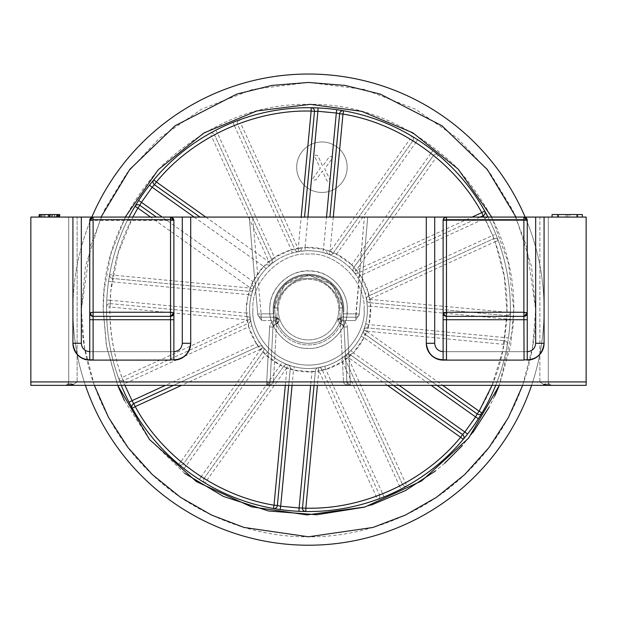 <?xml version="1.0" encoding="UTF-8"?>
<svg xmlns="http://www.w3.org/2000/svg" width="617" height="617" viewBox="0 0 617 617"><rect width="100%" height="100%" fill="white"/><g stroke="black" fill="none" stroke-linecap="round" stroke-linejoin="round"><path stroke-width="0.46" stroke-dasharray="3.08 2.31" d="M527.257 319.722L523.887 319.722L523.887 316.351A3.363 3.363 0 0 0 527.257 312.989A3.363 0.74 0 0 0 523.887 312.248L523.887 219.698L527.257 220.439L527.257 351.69C532.363 351.189 535.163 348.381 535.672 343.276L544.078 343.276L544.078 217.076L544.078 343.276C542.451 354.883 535.78 360.39 524.08 359.804L527.257 360.104L527.257 220.439L443.122 220.439L446.484 217.076L523.887 217.076L446.484 217.076A3.363 3.363 0 0 0 443.122 220.439L446.484 219.698L446.484 312.248L523.887 312.248L523.887 316.351A3.363 3.363 0 0 0 527.257 312.989L527.257 360.104L523.887 360.104L523.887 319.722L446.484 319.722L446.484 360.104L443.122 360.104L443.122 312.989A3.363 3.363 0 0 0 446.484 316.351L523.887 316.351L446.484 316.351L446.484 312.248L443.122 312.989L443.122 220.439L443.122 351.69L443.122 220.439L444.101 218.056M544.078 343.276A16.829 16.829 0 0 1 527.257 360.104L443.122 360.104L527.257 360.104L527.257 351.69L443.122 351.69L443.122 360.104L443.122 351.69L527.257 351.69L527.257 360.104L443.122 360.104L527.257 360.104A16.829 16.829 0 0 0 544.078 343.276L544.078 217.076L190.707 217.076L190.707 343.276A16.829 16.829 0 0 1 173.878 360.104L173.878 351.69C178.984 351.189 181.791 348.381 182.293 343.276L190.707 343.276L190.707 217.076L190.707 343.276C189.08 354.883 182.408 360.39 170.708 359.804L89.743 360.104L89.743 312.989A3.363 3.363 0 0 0 93.113 316.351L93.113 312.248L170.516 312.248L170.516 316.351L93.113 316.351L170.516 316.351A3.363 3.363 0 0 0 173.878 312.989L173.878 360.104L170.516 360.104L170.516 319.722L93.113 319.722L93.113 360.104L89.743 360.104A16.829 16.829 0 0 1 72.922 343.276C74.549 354.883 81.22 360.39 92.92 359.804M552.076 217.076L582.363 217.076L552.076 217.076M337.946 320.562L341.317 317.192L355.901 317.192L343.499 317.192L346.901 382.154L350.263 385.347L65.34 385.347L350.217 385.347A3.363 3.363 0 0 1 346.901 382.154L350.263 381.977L346.901 382.154A3.363 3.363 0 0 0 350.263 385.347C346.122 385.101 343.877 384.036 343.546 382.154L343.546 382.154C343.877 384.036 346.122 385.101 350.263 385.347L346.901 382.154L343.546 382.154L346.901 382.154L343.006 307.814L332.285 284.56L308.5 275.066L284.715 284.56L273.994 307.814L273.678 313.829L273.994 307.814L284.715 284.56L308.5 275.066L332.285 284.56L343.006 307.814L343.499 317.192L355.901 317.192A3.363 3.363 0 0 0 359.248 314.122L355.901 313.829L359.248 314.122A3.363 3.363 0 0 1 355.901 317.192L341.317 317.192A3.363 3.363 0 0 0 337.946 320.562A3.363 3.363 0 0 0 340.985 323.91A3.363 3.363 0 0 1 344.016 327.079A3.363 3.363 0 0 0 340.985 323.91L341.317 320.562L340.985 323.91L337.946 320.562A3.363 3.363 0 0 1 341.317 317.192L341.317 320.562L355.307 320.562L359.171 315.032L367.74 217.076L539.875 217.076L252.638 217.076L367.74 217.076L359.171 315.032L355.307 320.562L355.901 317.192L355.307 320.562L341.317 320.562C344.872 321.202 346.893 323.323 347.379 326.91C346.893 323.323 344.872 321.202 341.317 320.562L341.317 317.192C337.075 319.228 336.959 321.472 340.985 323.91A3.363 3.363 0 0 1 337.954 320.393A3.363 3.363 0 0 1 341.317 317.192M275.683 317.192L275.683 320.562C272.128 321.202 270.107 323.323 269.621 326.91C270.107 323.323 272.128 321.202 275.683 320.562L261.693 320.562L275.683 320.562L275.683 317.192L279.054 320.562L276.015 323.91L275.683 320.562L276.015 323.91A3.363 3.363 0 0 0 272.984 327.079L270.099 382.154L266.737 385.347C270.878 385.101 273.123 384.036 273.454 382.154C273.123 384.036 270.878 385.101 266.737 385.347L270.099 382.154L273.454 382.154L270.099 382.154A3.363 3.363 0 0 1 266.737 385.347A3.363 3.363 0 0 0 270.099 382.154L266.737 381.977L270.099 382.154L272.984 327.079A3.363 3.363 0 0 1 276.015 323.91C280.041 321.472 279.925 319.228 275.683 317.192L261.099 317.192L261.693 320.562L257.829 315.032L261.693 320.562L261.099 317.192A3.363 3.363 0 0 1 257.752 314.122A3.363 3.363 0 0 0 261.099 317.192L275.683 317.192L273.501 317.192L273.678 313.829L273.501 317.192L261.099 317.192L261.099 313.829L257.752 314.122L261.099 313.829L252.638 217.076L77.125 217.076L252.638 217.076L261.099 313.829L273.678 313.829L261.099 313.829L261.099 317.192A3.363 3.363 0 0 1 257.752 314.122A3.363 3.363 0 0 0 261.06 317.192L275.683 317.192A3.363 3.363 90 0 1 279.054 320.562A3.363 3.363 90 0 1 276.015 323.91A3.363 3.363 0 0 0 279.046 320.393A3.363 3.363 0 0 0 275.683 317.192A3.363 3.363 90 0 1 279.054 320.562M544.078 217.076L586.15 217.076L586.15 385.347L30.85 385.347L30.85 217.076L72.922 217.076L72.922 343.276L72.922 217.076L72.922 343.276L81.328 343.276C81.837 348.381 84.637 351.189 89.743 351.69L89.743 220.439L89.743 360.104L173.878 360.104L89.743 360.104L89.743 351.69L173.878 351.69L173.878 220.439L173.878 360.104L173.878 351.69L89.743 351.69L89.743 360.104L173.878 360.104A16.829 16.829 0 0 0 190.707 343.276M93.113 360.104L170.516 360.104M426.293 217.076L426.293 343.276C427.92 354.883 434.592 360.39 446.292 359.804M446.484 360.104L523.887 360.104M38.964 217.076L59.749 217.076L38.964 217.076L59.749 217.076L38.964 217.076L38.964 214.546L49.244 214.546L49.244 217.076M58.245 214.546L41.64 214.546L41.64 217.076L41.64 214.546L39.264 214.546L39.264 217.076L59.456 217.076L39.264 217.076L59.456 217.076L39.264 217.076L59.456 217.076L39.264 217.076L39.758 217.076L39.264 217.076L39.264 214.546L39.264 217.076L39.264 214.546L40.352 214.546L40.352 217.076L40.352 214.546L58.368 214.546L58.368 217.076L58.368 214.546L59.456 214.546L59.456 217.076L58.962 217.076L59.456 217.076L59.456 214.546L58.245 214.546L58.245 217.076M539.875 217.076L548.289 217.076L539.875 217.076L539.875 381.977L543.677 384.453L539.875 381.977L350.263 381.977L350.263 385.347L350.263 381.977L539.875 381.977L539.875 217.076M77.125 217.076L68.711 217.076L77.125 217.076L77.125 381.977L73.323 384.453L77.125 381.977L266.737 381.977L266.737 385.347A3.363 3.363 0 0 0 270.099 382.154A3.363 3.363 0 0 1 266.737 385.347L266.737 381.977L77.125 381.977L77.125 217.076M190.707 217.076L72.922 217.076M89.743 220.439A3.363 3.363 0 0 1 93.113 217.076L93.113 219.698L170.516 219.698L170.516 217.076L93.113 217.076L170.516 217.076L173.878 220.439L173.878 312.989A3.363 0.74 0 0 0 170.516 312.248L170.516 219.698L173.878 220.439A3.363 3.363 0 0 0 170.516 217.076L93.113 217.076A3.363 3.363 0 0 0 89.743 220.439L93.113 217.076L170.516 217.076A3.363 3.363 0 0 1 173.878 220.439L89.743 220.439L93.113 219.698L93.113 312.248L89.743 312.989L89.743 220.439L173.878 220.439M550.511 385.139L543.677 384.453A8.414 4.982 -47.3 0 1 549.377 384.453L551.66 385.347L549.377 384.453L548.289 381.977L549.377 384.453A8.414 4.982 -47.3 0 0 543.677 384.453M67.623 384.453L68.711 381.977L67.623 384.453L65.34 385.347L67.623 384.453A8.414 4.982 47.3 0 1 73.323 384.453A8.414 4.982 47.3 0 0 67.623 384.453L67.909 384.16L67.623 384.453M552.076 214.546L582.363 214.546M59.749 217.076L59.749 214.546L49.591 214.546L49.591 217.076M49.591 214.546L38.964 214.546L41.871 214.546L41.871 217.076M49.244 214.546L59.749 214.546L55.892 214.546L55.892 217.076M40.444 214.546L40.444 217.076M57.08 214.546L57.08 217.076L41.64 217.076L41.64 214.546L57.08 214.546L57.08 217.076L57.08 214.546L41.64 214.546L41.64 217.076L57.08 217.076L57.08 214.546M50.841 214.546L50.841 217.076L50.841 214.546M49.769 214.546L49.769 217.076M48.766 214.546L48.766 217.076L48.766 214.546M54.712 217.076L54.712 214.546L49.653 214.546M38.964 214.546L44.925 214.546L44.925 217.076M41.871 214.546L43.121 214.546L43.121 217.076M43.121 214.546L41.339 214.546L41.339 217.076L41.339 214.546L44.632 214.546L44.632 217.076M44.632 214.546L54.466 214.546L54.466 217.076M54.466 214.546L59.749 214.546M55.892 214.546L57.373 214.546L57.373 217.076L41.339 217.076L57.373 217.076L57.373 214.546L54.712 214.546M42.989 214.546L58.962 214.546L58.962 217.076L58.962 214.546L39.264 214.546L59.456 214.546L59.456 217.076L59.456 214.546L59.456 217.076L59.456 214.546L42.989 214.546L42.989 217.076M40.413 214.546L40.413 217.076M39.264 214.546L39.264 217.076L39.264 214.546L56.494 214.546L56.494 217.076L56.494 214.546L39.758 214.546L39.758 217.076L39.758 214.546L39.264 214.546L58.306 214.546L58.306 217.076M58.306 214.546L59.456 214.546M257.752 314.122L249.26 217.076L257.752 314.122A3.363 3.363 0 0 0 261.099 317.192L261.006 317.192M548.289 217.076L548.289 381.977L548.289 217.076M68.711 381.977L68.711 217.076L68.711 381.977L77.125 381.977L68.711 381.977L68.171 383.797L68.711 381.977M350.217 385.347A3.363 3.363 0 0 1 346.901 382.154L343.006 307.814L346.885 381.807L270.115 381.807L273.994 307.814L270.115 381.807L346.901 382.154A3.363 3.363 0 0 0 350.263 385.347L350.171 385.347M339.643 307.991C339.898 292.774 323.694 277.38 308.5 278.437C293.322 277.388 277.095 292.759 277.357 307.991C277.102 292.774 293.306 277.38 308.5 278.437C323.678 277.388 339.905 292.759 339.643 307.991L343.522 381.977L339.643 307.991L343.006 307.814A34.552 34.552 0 0 0 308.5 275.066A34.552 34.552 0 0 0 273.994 307.814A34.552 34.552 0 0 1 308.5 275.066A34.552 34.552 0 0 1 343.006 307.814A34.552 34.552 0 0 0 308.5 275.066A34.552 34.552 0 0 0 273.994 307.814A34.552 34.552 0 0 1 308.5 275.066A34.552 34.552 0 0 1 343.006 307.814L339.643 307.991M443.122 351.69L527.257 351.69L443.122 351.69L443.122 360.104A16.829 16.829 0 0 1 426.293 343.276L434.707 343.276C435.209 348.381 438.016 351.189 443.122 351.69L443.122 360.104A16.829 16.829 0 0 1 426.293 343.276M577.265 214.546L557.552 214.546L577.743 214.546L577.265 214.546L577.265 217.076L577.265 214.546M57.373 214.546L41.339 214.546L57.373 214.546M359.248 314.122L367.74 217.076L359.248 314.122A3.363 3.363 0 0 1 355.901 317.192L355.901 313.829L343.322 313.829L355.901 313.829L364.362 217.076L355.901 317.192A3.363 3.363 0 0 0 359.248 314.122A3.363 3.363 0 0 1 355.901 317.192M344.016 327.079L340.985 323.91L344.016 327.079L347.379 326.91L350.263 381.977L347.379 326.91L344.016 327.079M272.984 327.079L276.015 323.91L272.984 327.079L269.621 326.91L266.737 381.977L269.621 326.91L272.984 327.079M527.257 220.439A3.363 3.363 0 0 0 523.887 217.076L523.887 219.698L446.484 219.698L446.484 217.076L523.887 217.076L446.484 217.076A3.363 3.363 0 0 0 443.122 220.439L527.257 220.439A3.363 3.363 0 0 0 523.887 217.076L527.257 220.439L527.257 312.989L523.887 312.989M173.878 319.722L170.516 319.722L170.516 316.351A3.363 3.363 0 0 0 173.878 312.989L170.516 312.989M569.784 217.076L577.265 217.076L569.784 217.076L569.784 214.546M577.743 217.076L576.687 217.076L577.743 217.076L577.743 214.546L577.743 217.076M576.687 214.546L576.687 217.076L558.601 217.076L576.687 217.076L576.687 214.546M567.802 214.546L567.802 217.076M558.601 214.546L558.601 217.076L557.552 217.076L558.601 217.076L558.601 214.546M557.552 214.546L557.552 217.076L558.03 217.076L557.552 217.076L557.552 214.546M558.03 214.546L558.03 217.076L565.99 217.076L558.03 217.076L558.03 214.546M565.99 214.546L565.99 217.076M567.864 214.546L567.864 217.076M49.391 214.546L49.391 217.076M49.422 214.546L49.422 217.076M49.537 214.546L49.537 217.076M443.122 312.989L446.484 316.351L446.484 319.722L443.122 319.722M89.743 312.989L93.113 316.351L93.113 319.722L89.743 319.722M342.157 309.626A33.657 33.657 0 0 1 308.5 343.276A33.657 33.657 0 0 1 274.843 309.626A33.657 33.657 0 0 0 308.5 343.276A33.657 33.657 0 0 0 342.157 309.626A33.657 33.657 0 0 0 308.5 275.969A33.657 33.657 0 0 0 274.843 309.626A33.657 33.657 0 0 1 308.5 275.969A33.657 33.657 0 0 1 342.157 309.626M278.213 309.626A30.287 30.287 0 0 0 308.5 339.913A30.287 30.287 0 0 0 338.787 309.626A30.287 30.287 0 0 1 308.5 339.913A30.287 30.287 0 0 1 278.213 309.626A30.287 30.287 0 0 1 308.5 279.331A30.287 30.287 0 0 1 338.787 309.626A30.287 30.287 0 0 0 308.5 279.331A30.287 30.287 0 0 0 278.213 309.626M525.144 217.076A235.578 235.578 0 0 1 544.078 309.626A235.578 235.578 0 0 0 308.5 74.04A235.578 235.578 0 0 0 72.922 309.626A235.578 235.578 0 0 1 91.856 217.076M515.959 217.076L531.499 266.305L535.672 309.626L526.579 246.013L512.696 210.081L490.237 173.323L457.868 138.47L415.403 109.178L364.416 89.442L308.5 82.454L252.584 89.442L201.597 109.178L159.132 138.47L126.763 173.323L104.304 210.081L90.421 246.013L81.328 309.626L85.501 266.305L101.041 217.076M125.251 217.076L110.944 253.78L104.111 290.368L103.209 309.626L106.679 347.248L117.677 385.347L106.309 345.173L103.209 309.626C102.499 257.227 122.544 208.839 163.335 164.461C207.721 123.67 256.109 103.625 308.5 104.327C360.891 103.625 409.279 123.67 453.665 164.461C494.456 208.839 514.501 257.227 513.791 309.626L510.691 345.173L499.315 385.347L512.889 328.884L513.791 309.626L508.508 263.336L491.749 217.076M487.97 217.076A201.929 201.929 0 0 1 510.429 309.626A201.929 201.929 0 0 0 308.5 107.697A201.929 201.929 0 0 0 106.571 309.626A201.929 201.929 0 0 1 129.03 217.076M237.553 120.57L239.442 119.875L240.591 123.038C294.255 102.576 361.161 108.87 410.066 139.002L411.786 136.11L417.624 139.72A201.929 201.929 0 0 1 432.972 150.617L438.301 154.936L436.134 157.52C479.964 193.183 507.899 253.047 507.058 309.626L507.043 312.271L510.406 312.318L510.205 319.174L506.842 319.012L370.663 306.186L369.591 302.7L506.727 315.626L506.842 319.012L504.359 340.754A3.363 3.363 0 0 1 507.413 344.101A3.363 3.363 0 0 0 504.359 340.754L504.043 344.101C494.927 400.811 456.025 455.601 405.477 482.895L407.12 485.826L401.081 489.08A201.929 201.929 0 0 1 383.967 496.916L377.558 499.377A201.929 201.929 0 0 1 205.214 483.134L199.376 479.525A201.929 201.929 0 0 1 184.028 468.627L178.699 464.308A201.929 201.929 0 0 1 106.571 309.626A201.929 201.929 0 0 0 308.5 511.547A201.929 201.929 0 0 0 510.429 309.626A201.929 201.929 0 0 1 495.69 385.347M438.301 154.936A3.363 3.363 0 0 0 433.389 155.569A3.363 3.363 0 0 1 438.301 154.936A201.929 201.929 0 0 1 510.406 312.318A3.363 3.363 0.9 0 1 506.727 315.626L369.591 302.7A3.363 3.363 0 0 1 366.591 299.908L369.907 299.353C368.01 288.309 363.498 278.468 356.379 269.822L353.788 271.974A58.893 58.893 0 0 1 366.591 299.908L367.308 306.371L370.663 306.186L368.927 324.611L365.665 323.802L363.752 330.018A58.893 58.893 0 0 1 345.96 355.068L340.723 358.924L342.558 361.739L345.042 359.071L402.415 484.291L399.538 486.088L342.558 361.739L325.73 369.452L324.804 366.22L318.465 367.67A58.893 58.893 0 0 1 287.869 364.786L281.915 362.179L280.396 365.179L283.943 365.989L204.188 478.291L201.196 476.694L280.396 365.179L265.302 354.459L267.639 352.037L263.212 347.271A58.893 58.893 0 0 1 250.409 319.336L249.692 312.873L246.337 313.058L247.409 316.544L110.273 303.618L110.158 300.232L246.337 313.058L246.237 309.626L248.073 294.633L251.335 295.443L253.248 289.226A58.893 58.893 0 0 1 271.04 264.176L268.904 261.577C260.289 268.742 254.019 277.565 250.093 288.062L253.248 289.226A3.363 3.363 0 0 1 249.777 291.417L112.641 278.491A3.363 3.363 0 0 1 109.641 274.557A201.929 201.929 0 0 1 209.88 133.419L215.919 130.172A201.929 201.929 0 0 1 233.033 122.328L234.29 125.452L237.53 124.433A3.363 3.363 0 0 1 239.442 119.875A201.929 201.929 0 0 1 411.786 136.11A3.363 3.363 -60.4 0 1 412.812 140.954L415.804 142.55L336.604 254.065L333.057 253.255L412.812 140.954L410.066 139.002L330.311 251.304C319.799 247.432 309.017 246.414 297.965 248.258L298.535 251.574A58.893 58.893 0 0 1 329.131 254.459L330.311 251.304L333.057 253.255A3.363 3.363 0 0 1 329.131 254.459L335.085 257.073L336.604 254.065L351.698 264.786L349.361 267.207L353.788 271.974A3.363 3.363 0 0 1 353.634 267.871L433.389 155.569A3.363 3.363 0 0 1 438.301 154.936A3.363 3.363 0 0 0 433.389 155.569L436.134 157.52L356.379 269.822L353.634 267.871L351.698 264.786L430.897 153.271L433.389 155.569L353.634 267.871A3.363 3.363 0 0 0 353.788 271.974A3.363 3.363 0 0 1 353.634 267.871A3.363 3.363 0 0 0 353.788 271.974L352.523 270.501M132.825 217.076L118.194 252.962L110.813 290.993L109.934 309.626C109.965 332.949 113.96 355.585 121.911 377.535L118.749 378.684L121.202 385.085A201.929 201.929 0 0 0 129.046 402.199A201.929 201.929 0 0 1 121.202 385.085L124.325 383.828L124.942 385.347M313.212 107.751L311.199 107.713A201.929 201.929 0 0 0 153.818 179.825L149.499 185.154A201.929 201.929 0 0 0 138.594 200.502L134.992 206.333A201.929 201.929 0 0 0 106.571 309.626A201.929 201.929 0 0 1 106.594 306.927L106.795 300.07A201.929 201.929 0 0 1 108.561 281.329L109.641 274.557L112.957 275.143C122.073 218.433 160.975 163.644 211.523 136.349L209.88 133.419A3.363 3.363 -120.5 0 1 214.585 134.953L217.462 133.156L274.442 257.505L271.958 260.173L214.585 134.953L271.958 260.173A3.363 3.363 0 0 1 271.04 264.176L276.277 260.32L274.442 257.505L291.27 249.792L292.196 253.032L298.535 251.574A3.363 3.363 0 0 1 294.911 249.661L237.53 124.433L240.591 123.038L297.965 248.258L294.911 249.661L291.27 249.792L234.29 125.452L217.462 133.156L215.919 130.172A201.929 201.929 0 0 1 233.033 122.328M121.31 385.347A201.929 201.929 0 0 1 106.571 309.626A201.929 201.929 0 0 0 118.749 378.684A3.363 3.363 -13.4 0 0 123.315 380.589L248.535 323.215A3.363 3.363 0 0 0 250.456 319.583L247.139 320.154L246.245 309.626L246.515 303.78L250.186 287.815L253.332 288.995A58.893 58.893 0 0 0 249.607 309.626A58.893 58.893 0 0 1 308.5 250.726A58.893 58.893 0 0 1 367.393 309.626A58.893 58.893 0 0 0 308.5 250.726A58.893 58.893 0 0 0 249.607 309.626A58.893 58.893 0 0 1 251.335 295.443M364.03 309.626C366.513 282.146 335.972 251.613 308.5 254.096C281.028 251.613 250.487 282.146 252.97 309.626C250.487 282.146 281.028 251.613 308.5 254.096C335.972 251.613 366.513 282.146 364.03 309.626C366.267 325.869 349.6 364.392 308.5 365.156C267.4 364.392 250.733 325.869 252.97 309.626C250.733 325.869 267.4 364.392 308.5 365.156C349.6 364.392 366.267 325.869 364.03 309.626M343.839 309.626A35.339 35.339 0 0 0 308.5 274.287A35.339 35.339 0 0 0 273.161 309.626A35.339 35.339 0 0 1 308.5 274.287A35.339 35.339 0 0 1 343.839 309.626A35.339 35.339 0 0 1 308.5 344.957A35.339 35.339 0 0 1 273.161 309.626A35.339 35.339 0 0 0 308.5 344.957A35.339 35.339 0 0 0 343.839 309.626M269.968 305.993C270.323 287.183 291.479 268.742 310.312 270.963C329.015 270.4 348.451 290.507 347.201 309.626L347.032 313.251C346.677 332.062 325.521 350.51 306.688 348.281C287.985 348.844 268.549 328.738 269.799 309.626L269.968 305.993M480.975 414.639L482.008 412.912A201.929 201.929 0 0 0 498.251 240.561L495.798 234.159A201.929 201.929 0 0 0 487.954 217.045A201.929 201.929 0 0 1 495.798 234.159L492.674 235.416L484.06 217.076M485.679 212.765L484.707 211.006A201.929 201.929 0 0 0 343.569 110.767L336.789 109.687A201.929 201.929 0 0 0 318.048 107.921A201.929 201.929 0 0 1 336.789 109.687M296.677 167.222A25.243 25.243 0 0 0 321.92 192.465A25.243 25.243 0 0 0 347.155 167.222A25.243 25.243 0 0 0 321.92 141.979A25.243 25.243 0 0 0 296.677 167.222A25.243 25.243 0 0 0 321.92 192.465A25.243 25.243 0 0 0 347.155 167.222A25.243 25.243 0 0 0 321.92 141.979A25.243 25.243 0 0 0 296.677 167.222M436.913 385.347L364.871 334.175L364.053 337.73L361.053 336.211L363.668 330.257A58.893 58.893 0 0 0 367.393 309.626A58.893 58.893 0 0 1 308.5 368.519A58.893 58.893 0 0 1 249.607 309.626A58.893 58.893 0 0 0 249.692 312.873A58.893 58.893 0 0 1 249.607 309.626A58.893 58.893 0 0 0 250.456 319.583L251.906 325.923L248.674 326.856L248.535 323.215L123.315 380.589L124.325 383.828L248.674 326.856L256.379 343.684L259.202 341.841L263.05 347.078A58.893 58.893 0 0 0 288.108 364.871L294.317 366.783L293.507 370.053L290.291 368.349L288.687 385.347M314.038 385.347L315.418 370.717L311.94 371.789L311.755 368.426L318.218 367.709A58.893 58.893 0 0 0 346.152 354.914L350.911 350.487L353.34 352.816L350.255 354.752L393.322 385.347M72.922 309.626A235.578 235.578 0 0 0 308.5 545.204A235.578 235.578 0 0 0 544.078 309.626A235.578 235.578 0 0 1 531.584 385.347A235.578 235.578 0 0 0 544.078 309.626A235.578 235.578 0 0 1 308.5 545.204A235.578 235.578 0 0 1 72.922 309.626A235.578 235.578 0 0 0 85.416 385.347A235.578 235.578 0 0 1 72.922 309.626M94.324 385.347L84.429 347.001L81.328 309.626C80.603 362.889 102.684 425.853 147.864 470.254C192.273 515.442 255.23 537.523 308.5 536.79C361.77 537.523 424.727 515.442 469.136 470.254C514.316 425.853 536.397 362.889 535.672 309.626L532.571 347.001L522.676 385.347M494.687 396.106L489.119 407.197M472.907 432.571L462.326 445.574M444.68 463.244L435.425 470.979M371.357 505.053L364.423 507.151M184.676 473.37L148.628 438.417L124.418 400.51M364.392 328.19L363.752 330.018A3.363 3.363 0 0 1 367.223 327.835A3.363 3.363 0 0 0 363.752 330.018A3.363 3.363 0 0 1 367.223 327.835L368.927 324.611L508.439 337.915A201.929 201.929 0 0 0 510.205 319.174A201.929 201.929 0 0 1 508.439 337.915L507.359 344.687A201.929 201.929 0 0 1 407.12 485.826A3.363 3.363 59.5 0 1 402.415 484.291L345.042 359.071A3.363 3.363 0 0 1 345.96 355.068L348.096 357.667C356.711 350.502 362.981 341.679 366.907 331.182L363.752 330.018A3.363 3.363 0 0 1 367.223 327.835L504.359 340.754L367.223 327.835L366.907 331.182L507.359 344.687A3.363 3.363 0 0 0 507.413 344.101A3.363 3.363 0 0 1 507.359 344.687A3.363 3.363 0 0 0 507.413 344.101A3.363 3.363 0 0 1 507.359 344.687A201.929 201.929 0 0 1 407.12 485.826A3.363 3.363 0 0 1 402.415 484.291L405.477 482.895L348.096 357.667L345.042 359.071A3.363 3.363 0 0 1 345.96 355.068A3.363 3.363 0 0 0 345.042 359.071A3.363 3.363 0 0 1 345.96 355.068L345.505 355.446M131.321 406.48L132.293 408.246A201.929 201.929 0 0 0 273.431 508.485L280.211 509.557A201.929 201.929 0 0 0 298.952 511.323A201.929 201.929 0 0 1 280.211 509.557M303.788 511.493L305.801 511.532A201.929 201.929 0 0 0 463.182 439.42L467.501 434.09A201.929 201.929 0 0 0 478.406 418.742A201.929 201.929 0 0 1 467.501 434.09M432.972 150.617L430.897 153.271L415.804 142.55L417.624 139.72A201.929 201.929 0 0 1 432.972 150.617M411.786 136.11A3.363 3.363 0 0 1 413.436 139.002A3.363 3.363 0 0 0 411.786 136.11A201.929 201.929 0 0 0 239.442 119.875A3.363 3.363 0 0 0 237.53 124.433A3.363 3.363 0 0 1 239.442 119.875A3.363 3.363 0 0 0 237.53 124.433L294.911 249.661A3.363 3.363 0 0 0 298.535 251.574A3.363 3.363 0 0 1 294.911 249.661A3.363 3.363 0 0 0 298.535 251.574L296.63 251.937M209.88 133.419A3.363 3.363 0 0 1 211.523 132.987A3.363 3.363 0 0 0 209.88 133.419A201.929 201.929 0 0 0 109.641 274.557A3.363 3.363 0 0 0 112.641 278.491A3.363 3.363 0 0 1 109.641 274.557A3.363 3.363 0 0 0 112.641 278.491L112.957 275.143L250.093 288.062L249.777 291.417L248.073 294.633L111.901 281.799L112.641 278.491L249.777 291.417A3.363 3.363 0 0 0 253.248 289.226A3.363 3.363 0 0 1 249.777 291.417A3.363 3.363 0 0 0 253.248 289.226L252.608 291.054M108.561 281.329L111.901 281.799A198.558 198.558 0 0 0 110.158 300.232L106.795 300.07A201.929 201.929 0 0 1 108.561 281.329M106.594 306.927A3.363 3.363 -177.9 0 1 110.273 303.618L247.409 316.544A3.363 3.363 0 0 1 250.409 319.336L247.093 319.891C248.99 330.936 253.502 340.777 260.621 349.423L263.212 347.271A3.363 3.363 0 0 1 263.366 351.374L183.611 463.676A3.363 3.363 0 0 1 178.699 464.308L180.866 461.732C136.311 425.483 108.314 364.392 109.957 306.973L106.594 306.927A3.363 3.363 0 0 1 110.273 303.618L109.957 306.973L247.093 319.891L247.409 316.544A3.363 3.363 0 0 1 250.409 319.336A3.363 3.363 0 0 0 247.409 316.544A3.363 3.363 0 0 1 250.409 319.336A58.893 58.893 0 0 0 263.212 347.271A3.363 3.363 0 0 1 263.991 349.423A3.363 3.363 0 0 0 263.212 347.271A3.363 3.363 0 0 1 263.366 351.374L260.621 349.423L180.866 461.732L183.611 463.676L263.366 351.374L265.302 354.459L186.103 465.974L183.611 463.676A3.363 3.363 0 0 1 178.699 464.308A3.363 3.363 0 0 0 183.611 463.676A3.363 3.363 0 0 1 178.699 464.308A201.929 201.929 0 0 1 106.594 306.927A3.363 3.363 0 0 1 110.273 303.618M184.028 468.627L186.103 465.974L201.196 476.694L199.376 479.525A201.929 201.929 0 0 1 184.028 468.627M205.214 483.134A3.363 3.363 119.9 0 1 204.188 478.291L206.934 480.242L205.214 483.134A3.363 3.363 0 0 1 204.188 478.291L283.943 365.989A3.363 3.363 0 0 1 287.869 364.786L286.689 367.94C297.201 371.82 307.983 372.83 319.035 370.987L318.465 367.67A3.363 3.363 0 0 1 322.089 369.583L379.47 494.811A3.363 3.363 0 0 1 379.779 496.207A3.363 3.363 0 0 0 379.47 494.811L376.409 496.207C322.745 516.668 255.839 510.375 206.934 480.242L286.689 367.94L283.943 365.989A3.363 3.363 0 0 1 287.869 364.786A3.363 3.363 0 0 0 283.943 365.989A3.363 3.363 0 0 1 287.869 364.786A58.893 58.893 0 0 0 318.465 367.67A3.363 3.363 0 0 1 322.089 369.583L319.035 370.987L377.558 499.377A3.363 3.363 0 0 0 379.779 496.207A3.363 3.363 0 0 1 377.558 499.377A3.363 3.363 0 0 0 379.779 496.207A3.363 3.363 0 0 1 377.558 499.377A201.929 201.929 0 0 1 205.214 483.134A3.363 3.363 0 0 1 204.188 478.291M383.967 496.916L382.71 493.793L379.47 494.811L322.089 369.583L325.73 369.452L382.71 493.793L399.538 486.088L401.081 489.08A201.929 201.929 0 0 1 383.967 496.916M487.9 217.076L360.621 275.56L357.798 277.403L353.95 272.166A58.893 58.893 0 0 0 328.892 254.374L330.056 251.212C340.553 255.137 349.376 261.407 356.549 270.022L353.95 272.166A3.363 3.363 0 0 0 357.945 273.084L483.173 215.703A3.363 3.363 0 0 0 484.707 211.006A201.929 201.929 0 0 0 343.569 110.767A3.363 3.363 0 0 0 339.628 113.759L329.894 217.076M493.685 238.656L492.674 235.416L368.326 292.389L368.465 296.029L493.685 238.656L368.465 296.029A3.363 3.363 0 0 0 366.544 299.661L369.861 299.091C371.712 310.135 370.694 320.917 366.814 331.429L363.668 330.257A3.363 3.363 0 0 0 364.871 334.175L477.172 413.938A3.363 3.363 0 0 0 482.008 412.912A201.929 201.929 0 0 0 498.251 240.561A3.363 3.363 166.6 0 0 493.685 238.656L495.089 241.71L498.251 240.561A3.363 3.363 0 0 0 493.685 238.656A3.363 3.363 0 0 1 498.251 240.561M492.058 385.347L502.863 350.263L507.027 313.436L504.305 276.655L495.089 241.71L369.861 299.091L368.465 296.029A3.363 3.363 0 0 0 366.544 299.661L365.094 293.322L368.326 292.389L360.621 275.56L357.945 273.084L356.549 270.022L472.113 217.076M366.591 299.908A3.363 3.363 0 0 0 369.591 302.7A3.363 3.363 0 0 1 366.591 299.908A3.363 3.363 0 0 0 369.591 302.7L369.907 299.353L507.043 312.271L506.727 315.626A3.363 3.363 0 0 0 507.043 315.642A3.363 3.363 0 0 1 506.727 315.626M510.406 312.318A3.363 3.363 0 0 1 507.043 315.642A3.363 3.363 0 0 0 510.406 312.318A201.929 201.929 0 0 0 510.429 309.626M413.436 139.002A3.363 3.363 0 0 1 412.812 140.954A3.363 3.363 -60.4 0 0 413.436 139.002A3.363 3.363 0 0 1 412.812 140.954L333.057 253.255A3.363 3.363 0 0 1 329.131 254.459A3.363 3.363 0 0 0 333.057 253.255A3.363 3.363 0 0 1 329.131 254.459M271.04 264.176A3.363 3.363 0 0 0 272.267 261.577A3.363 3.363 0 0 1 271.04 264.176A3.363 3.363 0 0 0 271.958 260.173L268.904 261.577L211.523 136.349L214.585 134.953A3.363 3.363 0 0 0 211.523 132.987A3.363 3.363 0 0 1 214.585 134.953M106.571 309.626A201.929 201.929 0 0 0 118.749 378.684A3.363 3.363 0 0 0 123.315 380.589L121.911 377.535L247.139 320.154L248.535 323.215A3.363 3.363 0 0 0 250.502 320.154A3.363 3.363 0 0 1 248.535 323.215A3.363 3.363 0 0 0 250.456 319.583A3.363 3.363 0 0 1 250.502 320.154A3.363 3.363 0 0 0 250.456 319.583A58.893 58.893 0 0 1 249.607 309.626A58.893 58.893 0 0 0 308.5 368.519A58.893 58.893 0 0 0 366.544 299.661A3.363 3.363 0 0 1 368.465 296.029A3.363 3.363 0 0 0 366.544 299.661L366.444 299.075M137.884 204.69A3.363 3.363 0 0 0 134.992 206.333A3.363 3.363 0 0 1 139.828 205.314A3.363 3.363 0 0 0 137.884 204.69M156.394 217.076L139.828 205.314M304.543 217.076L314.5 111.392A3.363 3.363 0 0 0 311.199 107.713A201.929 201.929 0 0 0 153.818 179.825A3.363 3.363 0 0 0 154.443 184.73L199.985 217.076M205.793 217.076L268.696 261.747C277.341 254.62 287.183 250.116 298.227 248.211L298.782 251.535A58.893 58.893 0 0 0 270.848 264.338L268.696 261.747L266.745 264.492A3.363 3.363 0 0 0 270.848 264.338L266.089 268.757L263.66 266.428L266.745 264.492A3.363 3.363 0 0 0 270.848 264.338A3.363 3.363 0 0 1 266.745 264.492A3.363 3.363 0 0 0 270.848 264.338L270.393 264.716M480.188 217.076L357.945 273.084A3.363 3.363 0 0 1 353.95 272.166A3.363 3.363 0 0 0 357.945 273.084A3.363 3.363 0 0 1 353.95 272.166M462.557 434.515L350.255 354.752A3.363 3.363 0 0 0 346.152 354.914L348.304 357.498C339.659 364.624 329.817 369.136 318.773 371.033L318.218 367.709A3.363 3.363 0 0 0 315.418 370.717L302.5 507.853A3.363 3.363 0 0 0 305.801 511.532A201.929 201.929 0 0 0 463.182 439.42A3.363 3.363 0 0 0 462.557 434.515A3.363 3.363 0 0 1 463.182 439.42M277.372 505.485L290.291 368.349A3.363 3.363 0 0 0 290.306 368.033A3.363 3.363 0 0 1 290.291 368.349A3.363 3.363 0 0 0 288.108 364.871L286.944 368.033C276.447 364.107 267.624 357.837 260.451 349.222L263.05 347.078A3.363 3.363 0 0 0 259.055 346.16L133.827 403.541A3.363 3.363 0 0 0 132.293 408.246A201.929 201.929 0 0 0 273.431 508.485A3.363 3.363 0 0 0 277.372 505.485A3.363 3.363 0 0 1 273.431 508.485M173.539 385.347L259.055 346.16L260.451 349.222L181.614 385.347M254.042 287.19L253.332 288.995A3.363 3.363 0 0 0 253.548 287.815A3.363 3.363 0 0 1 253.332 288.995A3.363 3.363 0 0 0 252.129 285.069A3.363 3.363 0 0 1 253.548 287.815A3.363 3.363 0 0 0 252.129 285.069L252.947 281.514L255.947 283.033L253.332 288.995A3.363 3.363 0 0 0 252.129 285.069L250.186 287.815L150.579 217.076M298.782 251.535A3.363 3.363 0 0 0 301.582 248.528A3.363 3.363 0 0 1 298.782 251.535A3.363 3.363 0 0 0 301.582 248.528L305.06 247.456L305.245 250.818L298.782 251.535A3.363 3.363 0 0 0 301.582 248.528L298.227 248.211L301.165 217.076M307.922 217.076L305.06 247.456L323.493 249.191L326.709 250.895A3.363 3.363 0 0 0 328.892 254.374L322.683 252.461L323.493 249.191L326.516 217.076M333.28 217.076L330.056 251.212L326.709 250.895A3.363 3.363 0 0 0 328.892 254.374A3.363 3.363 0 0 1 326.709 250.895A3.363 3.363 0 0 0 328.892 254.374L328.344 254.165M367.393 309.626A58.893 58.893 0 0 1 365.665 323.802A58.893 58.893 0 0 0 367.393 309.626A58.893 58.893 0 0 1 308.5 368.519A58.893 58.893 0 0 1 249.607 309.626A58.893 58.893 0 0 0 308.5 368.519A58.893 58.893 0 0 0 367.308 306.371A58.893 58.893 0 0 1 363.668 330.257A3.363 3.363 0 0 0 364.871 334.175A3.363 3.363 0 0 1 363.668 330.257A3.363 3.363 0 0 0 364.871 334.175L366.814 331.429L442.728 385.347M387.515 385.347L348.304 357.498L350.255 354.752A3.363 3.363 0 0 0 346.152 354.914A3.363 3.363 0 0 1 350.255 354.752A3.363 3.363 0 0 0 346.152 354.914A58.893 58.893 0 0 1 318.218 367.709A3.363 3.363 0 0 0 315.418 370.717L318.773 371.033L317.423 385.347M285.309 385.347L286.944 368.033L290.291 368.349A3.363 3.363 0 0 0 288.108 364.871A3.363 3.363 0 0 1 290.306 368.033A3.363 3.363 0 0 0 288.108 364.871A58.893 58.893 0 0 1 263.05 347.078A3.363 3.363 0 0 0 259.055 346.16L256.379 343.684L165.456 385.347M313.991 180.164L316.112 179.763L322.406 170.963L326.91 180.781L328.745 181.552L330.249 180.372L324.735 168.773L332.648 157.89L331.306 156.44L329.223 156.849L322.676 166.228L317.94 155.785L315.966 154.998L314.523 156.186L320.323 168.279L312.711 178.722L313.991 180.164L316.112 179.763L322.406 170.963L326.91 180.781L328.745 181.552L330.249 180.372L324.735 168.773L332.648 157.89L331.306 156.44L329.223 156.849L322.676 166.228L317.94 155.785L315.966 154.998L314.523 156.186L320.323 168.279L312.711 178.722L313.991 180.164M263.366 351.374A3.363 3.363 0 0 0 263.991 349.423A3.363 3.363 0 0 1 263.366 351.374M322.089 369.583A3.363 3.363 0 0 0 318.465 367.67A3.363 3.363 0 0 1 322.089 369.583M315.418 370.717A3.363 3.363 0 0 1 318.218 367.709A3.363 3.363 0 0 0 315.418 370.717M259.055 346.16A3.363 3.363 0 0 1 263.05 347.078A3.363 3.363 0 0 0 259.055 346.16M335.085 257.073A58.893 58.893 0 0 1 349.361 267.207A58.893 58.893 0 0 0 335.085 257.073M276.277 260.32A58.893 58.893 0 0 1 292.196 253.032A58.893 58.893 0 0 0 276.277 260.32M281.915 362.179A58.893 58.893 0 0 1 267.639 352.037A58.893 58.893 0 0 0 281.915 362.179M340.723 358.924A58.893 58.893 0 0 1 324.804 366.22A58.893 58.893 0 0 0 340.723 358.924M266.089 268.757A58.893 58.893 0 0 0 255.947 283.033A58.893 58.893 0 0 1 266.089 268.757M350.911 350.487A58.893 58.893 0 0 0 361.053 336.211A58.893 58.893 0 0 1 350.911 350.487M294.317 366.783A58.893 58.893 0 0 0 311.755 368.426A58.893 58.893 0 0 1 294.317 366.783M251.906 325.923A58.893 58.893 0 0 0 259.202 341.841A58.893 58.893 0 0 1 251.906 325.923M322.683 252.461A58.893 58.893 0 0 0 305.245 250.818A58.893 58.893 0 0 1 322.683 252.461M365.094 293.322A58.893 58.893 0 0 0 357.798 277.403A58.893 58.893 0 0 1 365.094 293.322M586.15 381.923L30.85 381.923M57.103 214.546L57.103 217.076M41.316 214.546L41.316 217.076M52.746 214.546L52.746 217.076M51.89 214.546L51.89 217.076M57.821 214.546L57.821 217.076M49.005 214.546L49.005 217.076M48.08 214.546L48.08 217.076M535.672 343.276L535.672 217.076M434.707 217.076L434.707 343.276M81.328 217.076L81.328 343.276M182.293 343.276L182.293 217.076M89.743 360.104L89.743 351.69L173.878 351.69L173.878 360.104M527.257 351.69L527.257 360.104M277.357 307.991L273.478 381.977L277.357 307.991L273.994 307.814L277.357 307.991M539.875 381.977L548.289 381.977L539.875 381.977M173.878 351.69L89.743 351.69M269.799 309.626C268.241 298.304 279.856 271.449 308.5 270.917C337.144 271.449 348.759 298.304 347.201 309.626C348.937 328.768 327.65 350.055 308.5 348.327C289.35 350.055 268.063 328.768 269.799 309.626M149.499 185.154A201.929 201.929 0 0 0 138.594 200.502M153.818 179.825A3.363 3.363 0 0 0 154.443 184.73M302.5 507.853A3.363 3.363 0 0 0 305.801 511.532M133.827 403.541A3.363 3.363 0 0 0 132.293 408.246M363.752 330.018A58.893 58.893 0 0 1 345.96 355.068M379.779 496.207A3.363 3.363 0 0 0 379.47 494.811A3.363 3.363 0 0 1 379.779 496.207M407.12 485.826A3.363 3.363 0 0 1 402.415 484.291M507.413 344.101A3.363 3.363 0 0 0 504.359 340.754A3.363 3.363 0 0 1 507.413 344.101M314.5 111.392A3.363 3.363 0 0 0 311.199 107.713M343.569 110.767A3.363 3.363 0 0 0 339.628 113.759M483.173 215.703A3.363 3.363 0 0 0 484.707 211.006M477.172 413.938A3.363 3.363 0 0 0 482.008 412.912M118.749 378.684A3.363 3.363 0 0 0 123.315 380.589M272.267 261.577A3.363 3.363 0 0 0 271.958 260.173A3.363 3.363 0 0 1 272.267 261.577M194.17 217.076L263.66 266.428L252.947 281.514L162.202 217.076M399.137 385.347L353.34 352.816L364.053 337.73L431.106 385.347M292.072 385.347L293.507 370.053L311.94 371.789L310.659 385.347M267.986 385.108L266.737 385.347M548.829 383.797L548.289 381.977L548.829 383.797M329.162 254.474L329.679 254.667M271.064 264.153L271.495 263.798M250.409 319.305L250.317 318.758M264.477 348.744L263.212 347.271M287.838 364.778L287.321 364.578M320.37 367.308L318.465 367.67M366.591 299.939L366.683 300.487M363.668 330.249L362.958 332.054M346.607 354.536L346.152 354.914M288.656 365.079L288.108 364.871M250.556 320.169L250.456 319.583"/><path stroke-width="0.93" d="M89.743 319.722L93.113 319.722L93.113 316.351A3.363 3.363 0 0 1 90.907 315.534L89.743 312.989L93.113 312.248L93.067 316.351L90.73 315.364A3.363 3.363 0 0 1 89.743 312.989L89.743 360.104L93.113 360.104L93.113 319.722L170.516 319.722L170.708 359.804C182.408 360.39 189.08 354.883 190.707 343.276L182.293 343.276C181.791 348.381 178.984 351.189 173.878 351.69M443.122 319.722L446.484 319.722L446.484 316.351A3.363 3.363 0 0 1 444.279 315.534L443.122 312.989L446.484 312.248L446.438 316.351L444.101 315.364A3.363 3.363 0 0 1 443.122 312.989L443.122 360.104L446.484 360.104L446.484 319.722L523.887 319.722L524.08 359.804C535.78 360.39 542.451 354.883 544.078 343.276L535.672 343.276C535.163 348.381 532.363 351.189 527.257 351.69M582.363 217.076L582.363 214.546L552.076 214.546L552.076 217.076M93.113 316.351L170.516 316.351L170.516 312.248L173.878 312.989A3.363 3.363 0 0 1 170.516 316.351L93.067 316.351M446.484 316.351L523.887 316.351L523.887 312.248L527.257 312.989A3.363 3.363 0 0 1 523.887 316.351L446.438 316.351M92.92 359.804C81.22 360.39 74.549 354.883 72.922 343.276L72.922 217.076L30.85 217.076L30.85 385.347L586.15 385.347L586.15 217.076L544.078 217.076L544.078 343.276A16.829 16.829 0 0 1 527.257 360.104L527.257 220.439L523.887 217.076A3.363 3.363 0 0 1 527.257 220.439L523.887 219.698L523.887 312.248L446.484 312.248L446.484 219.698L443.122 220.439L443.122 312.989M523.887 360.104L446.484 360.104M446.292 359.804C434.592 360.39 427.92 354.883 426.293 343.276L426.293 217.076L190.707 217.076L190.707 343.276A16.829 16.829 0 0 1 173.878 360.104L173.878 220.439L170.516 217.076A3.363 3.363 0 0 1 173.878 220.439L170.516 219.698L170.516 312.248L93.113 312.248L93.113 219.698L89.743 220.439L89.743 312.989M170.516 360.104L93.113 360.104M38.964 217.076L39.264 214.546L38.964 217.076M59.456 214.546L59.456 217.076L59.749 214.546L44.925 214.546M426.293 217.076L446.484 217.076L446.484 219.698L523.887 219.698L523.887 217.076L446.484 217.076A3.363 3.363 0 0 0 443.122 220.439M544.078 217.076L523.887 217.076M72.922 217.076L93.113 217.076L93.113 219.698L170.516 219.698L170.516 217.076L93.113 217.076L89.743 220.439A3.363 3.363 0 0 1 93.113 217.076M190.707 217.076L170.516 217.076M543.677 384.453L551.644 385.347M66.459 385.155L73.323 384.453L66.536 385.124M39.28 214.546L49.653 214.546L49.653 217.076M72.922 343.276A16.829 16.829 0 0 0 89.743 360.104A16.829 16.829 0 0 1 72.922 343.276L81.328 343.276L81.328 217.076M426.293 343.276A16.829 16.829 0 0 0 443.122 360.104A16.829 16.829 0 0 1 426.293 343.276L434.707 343.276L434.707 217.076M173.878 312.989L170.516 316.351L170.516 319.722L173.878 319.722M444.302 217.87L446.484 217.076M527.257 312.989L523.887 316.351L523.887 319.722L527.257 319.722M101.041 217.076L129.732 169.451L175.135 125.721L236.689 94.108L271.889 85.424L308.5 82.454L345.111 85.424L380.311 94.108L441.865 125.721L487.268 169.451L515.959 217.076M91.856 217.076A235.578 235.578 0 0 1 525.144 217.076M129.03 217.076A201.929 201.929 0 0 1 487.97 217.076M125.251 217.076L158.23 169.744L203.849 133.002L256.819 110.944L310.297 104.335L361.817 111.376L412.927 132.871L458.176 169.112L491.749 217.076M138.594 200.502L141.432 202.322L139.828 205.314A3.363 3.363 0 0 0 134.992 206.333L137.884 208.052L132.825 217.076M233.033 122.328L237.553 120.57M487.9 217.076L485.679 212.765M336.789 109.687L336.319 113.019L317.894 111.284L318.048 107.921L313.212 107.751M522.676 385.347L508.447 417.447L488.949 447.626L464.655 474.612L436.443 497.333L405.462 515.056L373 527.442L308.5 536.79L244 527.442L211.538 515.056L180.557 497.333L152.345 474.612L128.051 447.626L108.553 417.447L94.324 385.347M531.584 385.347A235.578 235.578 0 0 1 85.416 385.347A235.578 235.578 0 0 0 531.584 385.347M124.418 400.51L117.685 385.347L149.553 439.551L196.399 481.607L251.335 506.796L307.042 514.91L364.902 507.012L421.627 480.936L468.457 438.301L499.323 385.347L494.687 396.106M489.119 407.197L472.907 432.571M462.326 445.574L444.68 463.244M435.425 470.979L405.624 490.484L371.357 505.053M364.423 507.151L316.806 514.748L268.503 510.984L223.431 496.461L184.676 473.37M495.69 385.347A201.929 201.929 0 0 1 121.31 385.347M124.942 385.347L132.038 400.657L129.046 402.199L131.321 406.48M280.211 509.557L280.681 506.225L299.106 507.961L298.952 511.323L303.788 511.493M467.501 434.09L464.856 432.016L475.568 416.93L478.406 418.742L480.975 414.639M149.499 185.154L152.144 187.229L141.432 202.322L162.202 217.076M307.922 217.076L317.894 111.284L314.5 111.392A3.363 3.363 0 0 0 311.199 107.713L311.153 111.075C253.741 109.44 192.651 137.429 156.394 181.992L153.818 179.825A3.363 3.363 46.8 0 0 154.443 184.73L152.144 187.229L194.17 217.076M484.06 217.076L483.173 215.703A3.363 3.363 0 0 0 484.707 211.006L481.769 212.649C454.482 162.109 399.7 123.192 342.983 114.076L343.569 110.767A3.363 3.363 106.6 0 0 339.628 113.759L336.319 113.019L326.516 217.076M431.106 385.347L475.568 416.93L477.172 413.938A3.363 3.363 0 0 0 482.008 412.912L479.116 411.192L492.058 385.347M305.801 511.532A3.363 3.363 0 0 1 302.484 508.169A3.363 3.363 0 0 0 305.801 511.532L305.847 508.169C363.259 509.804 424.349 481.823 460.606 437.26L463.182 439.42A3.363 3.363 -144.5 0 0 462.557 434.515L464.856 432.016L399.137 385.347M310.659 385.347L299.106 507.961L305.847 508.169L317.423 385.347M302.5 507.853A3.363 3.363 0 0 0 302.484 508.169A3.363 3.363 0 0 1 302.5 507.853L314.038 385.347M132.293 408.246A3.363 3.363 0 0 1 131.868 406.595A3.363 3.363 0 0 0 132.293 408.246L135.231 406.595C162.518 457.135 217.3 496.053 274.017 505.169L273.431 508.485A3.363 3.363 -84.9 0 0 277.372 505.485L280.681 506.225L292.072 385.347M165.456 385.347L132.038 400.657L135.231 406.595L181.614 385.347M133.827 403.541A3.363 3.363 0 0 0 131.868 406.595A3.363 3.363 0 0 1 133.827 403.541L173.539 385.347M134.992 206.333A3.363 3.363 0 0 1 139.828 205.314L137.884 208.052L150.579 217.076M139.828 205.314L156.394 217.076M199.985 217.076L154.443 184.73L156.394 181.992L205.793 217.076M311.199 107.713A3.363 3.363 0 0 1 314.5 111.392L311.153 111.075L301.165 217.076M314.5 111.392L304.543 217.076M329.894 217.076L339.628 113.759L342.983 114.076L333.28 217.076M484.707 211.006A3.363 3.363 0 0 1 483.173 215.703L481.769 212.649L472.113 217.076M483.173 215.703L480.188 217.076M482.008 412.912A3.363 3.363 0 0 1 477.172 413.938L479.116 411.192L442.728 385.347M477.172 413.938L436.913 385.347M393.322 385.347L462.557 434.515L460.606 437.26L387.515 385.347M288.687 385.347L277.372 505.485L274.017 505.169L285.309 385.347M90.907 315.534L90.73 315.364A3.363 1.944 -45 0 1 90.73 312.989A3.363 1.944 135 0 1 91.077 312.403M444.279 315.534L444.101 315.364A3.363 1.944 -45 0 1 444.101 312.989A3.363 1.944 135 0 1 444.456 312.403M30.85 381.923L586.15 381.923M535.672 217.076L535.672 343.276M443.122 351.69C438.016 351.189 435.209 348.381 434.707 343.276M89.743 351.69C84.637 351.189 81.837 348.381 81.328 343.276M182.293 217.076L182.293 343.276M153.031 181.992A3.363 3.363 46.8 0 0 154.443 184.73M551.66 385.347L550.426 385.108M267.986 385.108L266.737 385.347"/></g></svg>
